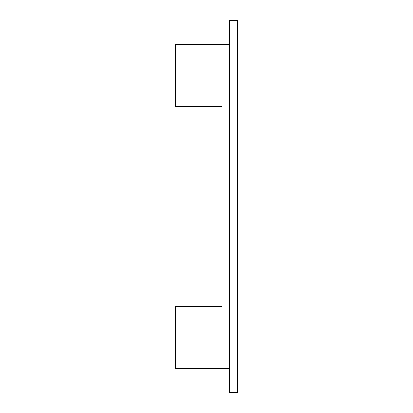 <?xml version="1.0" encoding="UTF-8"?>
<svg xmlns="http://www.w3.org/2000/svg" width="413" height="413" viewBox="0 0 413 413"><rect width="100%" height="100%" fill="white"/><g stroke="black" fill="none" stroke-linecap="round" stroke-linejoin="round"><path stroke-width="0.62" d="M237.475 20.65L229.731 20.65L229.731 392.35L237.475 392.35L237.475 20.65M221.987 116.001L221.987 301.851M221.987 106.606L175.525 106.606L175.525 44.656L229.731 44.656M221.987 306.394L175.525 306.394L175.525 368.344L229.731 368.344"/></g></svg>
